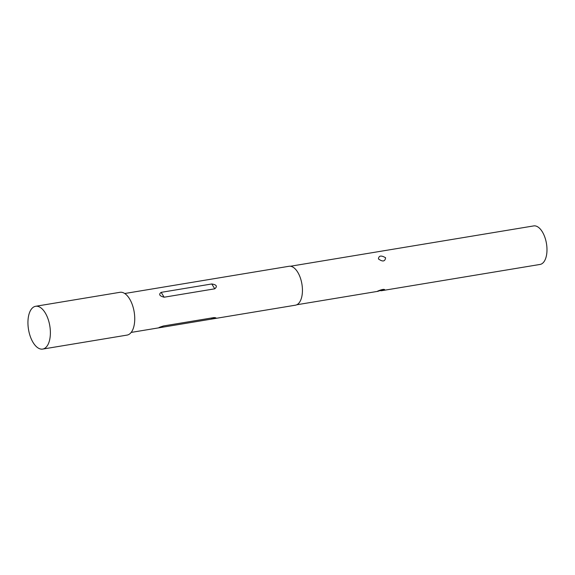 <?xml version="1.0" encoding="UTF-8"?>
<svg xmlns="http://www.w3.org/2000/svg" width="575" height="575" viewBox="0 0 575 575"><rect width="100%" height="100%" fill="white"/><g stroke="black" fill="none" stroke-linecap="round" stroke-linejoin="round"><path stroke-width="0.86" d="M163.48 325.96L160.353 327.577L213.153 318.823L215.891 317.831L214.094 317.572L163.48 325.96C158.757 327.434 157.715 327.973 160.353 327.577L131.179 332.415M212.232 318.981L295.464 305.181A19.715 9.818 -99.4 0 0 301.286 281.053A19.715 9.818 -99.4 0 0 289.017 266.275L124.732 293.509M384.848 289.915C384.452 288.923 382.073 289.318 377.717 291.094L384.848 289.915M381.218 290.77L540.076 264.435A19.521 9.717 -99.4 0 0 545.84 240.544A19.521 9.717 -99.4 0 0 533.686 225.917L290.411 266.247M42.708 349.082L127.068 335.096A21.692 10.796 -99.4 0 0 133.472 308.552A21.692 10.796 -99.4 0 0 119.974 292.301L35.614 306.288A21.692 10.796 -99.4 0 0 29.21 332.832A21.692 10.796 -99.4 0 0 42.708 349.082A21.692 10.796 -99.4 0 0 49.112 322.532A21.692 10.796 -99.4 0 0 35.614 306.288M385.588 257.758C381.168 255.185 378.781 255.58 378.436 258.93C382.677 261.984 385.063 261.589 385.588 257.758M164.141 297.21L214.755 288.815C217.616 286.357 216.624 284.74 211.78 283.964L161.165 292.352C158.484 294.371 159.476 295.996 164.141 297.21L161.165 292.352M214.094 317.572L210.975 319.19M211.78 283.964L214.755 288.815M378.364 291.245L296.793 304.764"/></g></svg>
